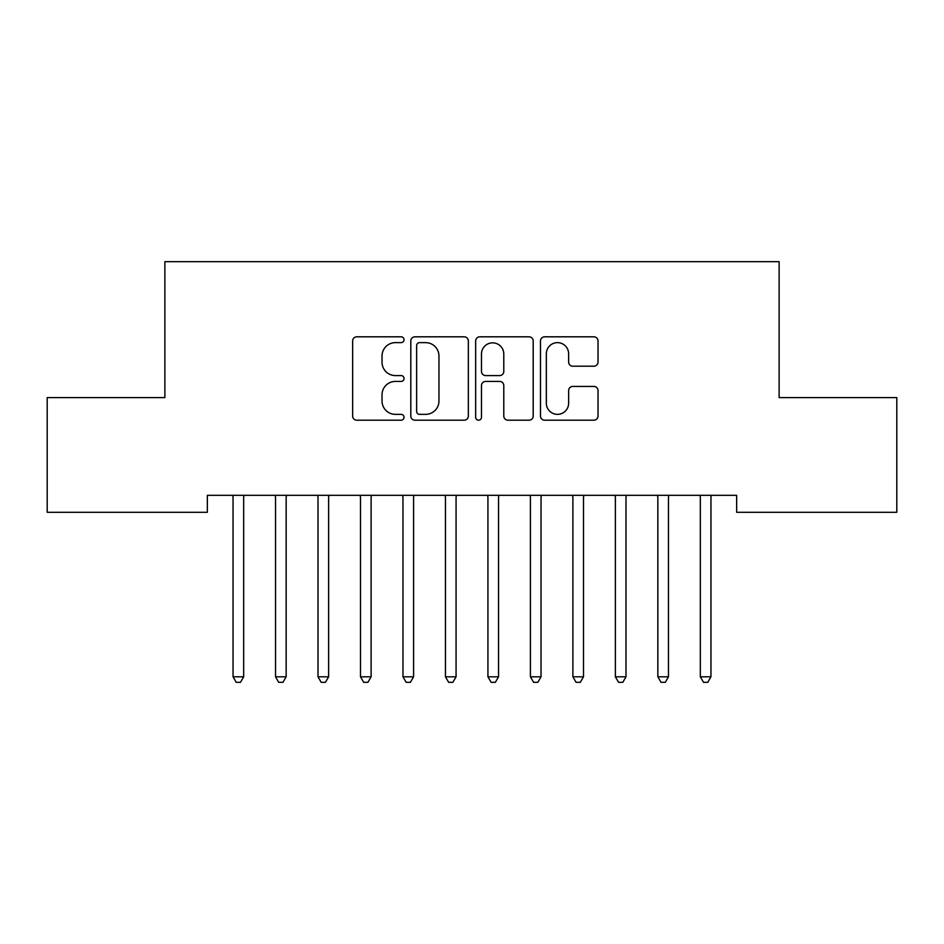 <?xml version="1.0" encoding="UTF-8"?>
<svg xmlns="http://www.w3.org/2000/svg" width="944" height="944" viewBox="0 0 944 944"><rect width="100%" height="100%" fill="white"/><g stroke="black" fill="none" stroke-linecap="round" stroke-linejoin="round"><path stroke-width="1.42" d="M404.032 339.722A2.915 2.915 0 0 0 401.117 336.807L356.808 336.807A4.165 4.165 0 0 0 352.643 340.973L352.643 416.033A4.165 4.165 0 0 0 356.808 420.198L401.117 420.198A2.915 2.915 0 0 0 404.032 417.283A2.915 2.915 0 0 0 401.117 414.357L395.383 414.357A13.346 13.346 0 0 1 382.037 401.023L382.037 394.769A13.346 13.346 0 0 1 395.383 381.423L401.117 381.423A2.915 2.915 0 0 0 404.032 378.497A2.915 2.915 0 0 0 401.117 375.582L395.383 375.582A13.346 13.346 0 0 1 382.037 362.236L382.037 355.982A13.346 13.346 0 0 1 395.383 342.637L401.117 342.637A2.915 2.915 0 0 0 404.032 339.722M593.859 366.201A4.165 4.165 0 0 0 598.024 362.036L598.024 340.973A4.165 4.165 0 0 0 593.859 336.807L544.653 336.807A4.165 4.165 0 0 0 540.487 340.973L540.487 416.033A4.165 4.165 0 0 0 544.653 420.198L593.859 420.198A4.165 4.165 0 0 0 598.024 416.033L598.024 390.592A4.165 4.165 0 0 0 593.859 386.426L572.807 386.426A4.165 4.165 0 0 0 568.63 390.592L568.63 403.206A11.151 11.151 0 0 1 557.479 414.357A11.151 11.151 0 0 1 546.328 403.206L546.328 353.799A11.151 11.151 0 0 1 557.479 342.637A11.151 11.151 0 0 1 568.63 353.799L568.63 362.036A4.165 4.165 0 0 0 572.807 366.201L593.859 366.201M736.65 495.317L207.35 495.317L207.35 512.309L47.2 512.309L47.2 397.613L164.87 397.613L164.87 261.677L779.13 261.677L779.13 397.613L896.8 397.613L896.8 512.309L736.65 512.309L736.65 495.317M468.354 340.973A4.165 4.165 0 0 0 464.177 336.807L414.982 336.807A4.165 4.165 0 0 0 410.805 340.973L410.805 416.033A4.165 4.165 0 0 0 414.982 420.198L464.177 420.198A4.165 4.165 0 0 0 468.354 416.033L468.354 340.973M479.823 336.807L529.018 336.807A4.165 4.165 0 0 1 533.195 340.973L533.195 416.033A4.165 4.165 0 0 1 529.018 420.198L507.966 420.198A4.165 4.165 0 0 1 503.789 416.033L503.789 385.589A4.165 4.165 0 0 0 499.624 381.423L485.653 381.423A4.165 4.165 0 0 0 481.487 385.589L481.487 417.283A2.915 2.915 0 0 1 478.573 420.198A2.915 2.915 0 0 1 475.646 417.283L475.646 340.973A4.165 4.165 0 0 1 479.823 336.807M419.561 342.637A2.915 2.915 0 0 0 416.646 345.563L416.646 411.442A2.915 2.915 0 0 0 419.561 414.357L425.614 414.357A13.346 13.346 0 0 0 438.96 401.023L438.96 355.982A13.346 13.346 0 0 0 425.614 342.637L419.561 342.637M503.789 354A11.151 11.151 0 0 0 492.638 342.849A11.151 11.151 0 0 0 481.487 354L481.487 371.417A4.165 4.165 0 0 0 485.653 375.582L499.624 375.582A4.165 4.165 0 0 0 503.789 371.417L503.789 354M232.743 495.942A4.248 4.248 0 0 1 233.05 497.535A4.248 4.248 0 0 0 232.743 495.942L232.495 495.317M244.225 495.317L243.977 495.942A4.248 4.248 0 0 0 243.67 497.535L243.67 676.801L233.05 676.801L233.05 497.535M243.67 676.801L240.484 682.323L236.236 682.323L233.05 676.801M275.223 495.942A4.248 4.248 0 0 1 275.53 497.535A4.248 4.248 0 0 0 275.223 495.942L274.975 495.317M328.63 497.535A4.248 4.248 0 0 1 328.937 495.942A4.248 4.248 0 0 0 328.63 497.535L328.63 676.801L318.01 676.801L318.01 497.535A4.248 4.248 0 0 0 317.703 495.942A4.248 4.248 0 0 1 318.01 497.535M286.705 495.317L286.457 495.942A4.248 4.248 0 0 0 286.15 497.535L286.15 676.801L275.53 676.801L275.53 497.535M286.15 676.801L282.964 682.323L278.716 682.323L275.53 676.801M317.703 495.942L317.455 495.317M329.185 495.317L328.937 495.942M328.63 676.801L325.444 682.323L321.196 682.323L318.01 676.801M360.183 495.942A4.248 4.248 0 0 1 360.49 497.535A4.248 4.248 0 0 0 360.183 495.942L359.935 495.317M402.663 495.942A4.248 4.248 0 0 1 402.97 497.535A4.248 4.248 0 0 0 402.663 495.942L402.415 495.317M371.665 495.317L371.417 495.942A4.248 4.248 0 0 0 371.11 497.535L371.11 676.801L360.49 676.801L360.49 497.535M371.11 676.801L367.924 682.323L363.676 682.323L360.49 676.801M414.145 495.317L413.897 495.942A4.248 4.248 0 0 0 413.59 497.535L413.59 676.801L402.97 676.801L402.97 497.535M413.59 676.801L410.404 682.323L406.156 682.323L402.97 676.801M445.143 495.942A4.248 4.248 0 0 1 445.45 497.535A4.248 4.248 0 0 0 445.143 495.942L444.895 495.317M456.625 495.317L456.377 495.942A4.248 4.248 0 0 0 456.07 497.535L456.07 676.801L445.45 676.801L445.45 497.535M456.07 676.801L452.884 682.323L448.636 682.323L445.45 676.801M487.623 495.942A4.248 4.248 0 0 1 487.93 497.535A4.248 4.248 0 0 0 487.623 495.942L487.375 495.317M499.105 495.317L498.857 495.942A4.248 4.248 0 0 0 498.55 497.535L498.55 676.801L487.93 676.801L487.93 497.535M498.55 676.801L495.364 682.323L491.116 682.323L487.93 676.801M530.103 495.942A4.248 4.248 0 0 1 530.41 497.535A4.248 4.248 0 0 0 530.103 495.942L529.855 495.317M541.585 495.317L541.337 495.942A4.248 4.248 0 0 0 541.03 497.535L541.03 676.801L530.41 676.801L530.41 497.535M541.03 676.801L537.844 682.323L533.596 682.323L530.41 676.801M572.583 495.942A4.248 4.248 0 0 1 572.89 497.535A4.248 4.248 0 0 0 572.583 495.942L572.335 495.317M584.065 495.317L583.817 495.942A4.248 4.248 0 0 0 583.51 497.535L583.51 676.801L572.89 676.801L572.89 497.535M583.51 676.801L580.324 682.323L576.076 682.323L572.89 676.801M615.063 495.942A4.248 4.248 0 0 1 615.37 497.535A4.248 4.248 0 0 0 615.063 495.942L614.815 495.317M626.545 495.317L626.297 495.942A4.248 4.248 0 0 0 625.99 497.535L625.99 676.801L615.37 676.801L615.37 497.535M625.99 676.801L622.804 682.323L618.556 682.323L615.37 676.801M657.543 495.942A4.248 4.248 0 0 1 657.85 497.535A4.248 4.248 0 0 0 657.543 495.942L657.295 495.317M669.025 495.317L668.777 495.942A4.248 4.248 0 0 0 668.47 497.535L668.47 676.801L657.85 676.801L657.85 497.535M668.47 676.801L665.284 682.323L661.036 682.323L657.85 676.801M700.023 495.942A4.248 4.248 0 0 1 700.33 497.535A4.248 4.248 0 0 0 700.023 495.942L699.775 495.317M711.505 495.317L711.257 495.942A4.248 4.248 0 0 0 710.95 497.535L710.95 676.801L700.33 676.801L700.33 497.535M710.95 676.801L707.764 682.323L703.516 682.323L700.33 676.801"/></g></svg>
